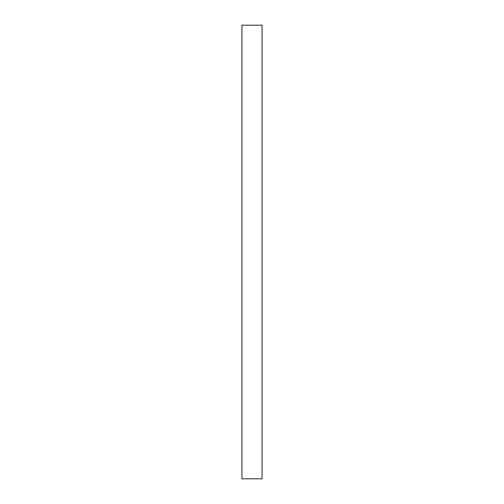 <?xml version="1.0" encoding="UTF-8"?>
<svg xmlns="http://www.w3.org/2000/svg" width="504" height="504" viewBox="0 0 504 504"><rect width="100%" height="100%" fill="white"/><g stroke="black" fill="none" stroke-linecap="round" stroke-linejoin="round"><path stroke-width="0.76" d="M262.08 252L262.08 478.8L241.92 478.8L241.92 25.2L262.08 25.2L262.08 252"/></g></svg>
